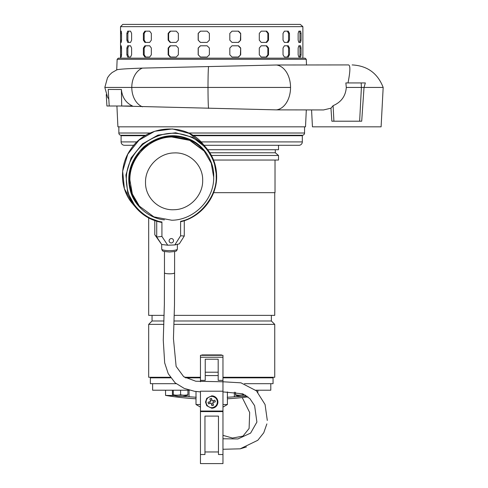 <?xml version="1.0" encoding="UTF-8"?>
<svg xmlns="http://www.w3.org/2000/svg" width="488" height="488" viewBox="0 0 488 488"><rect width="100%" height="100%" fill="white"/><g stroke="black" fill="none" stroke-linecap="round" stroke-linejoin="round"><path stroke-width="0.73" d="M222.967 404.528L227.408 404.528L227.408 391.907M200.452 450.692L200.452 407.096L200.452 409.908L200.452 407.096L196.005 404.528L196.005 391.51M200.452 393.212L200.452 411.036L200.452 407.096L196.005 404.528L200.452 404.528M222.967 407.096L227.408 404.528M164.468 251.515L164.468 272.792A5.063 1.031 -0 0 0 169.537 273.823A5.063 1.031 -0 0 0 174.6 272.792L174.6 251.515M177.498 396.189A22.509 22.509 0 0 1 173.283 395.182L174.863 395.048A21.289 18.434 -90 0 0 179.017 395.048L182.176 395.048A21.289 18.434 90 0 0 186.331 395.048L187.911 395.182A22.509 22.509 0 0 1 183.695 396.189L183.689 396.177A22.497 22.497 -90 0 1 181.438 396.372L181.438 396.177A20.862 18.068 180 0 1 179.755 396.177L179.755 396.372A22.497 22.497 -90 0 1 177.504 396.177L177.504 396.177M186.331 395.048L187.911 394.774L187.911 390.211L173.283 390.211L173.283 394.774L174.863 395.048M180.597 390.211L180.597 394.774L182.176 395.048M179.017 395.048L180.597 394.774M222.967 411.597L200.452 411.597L200.452 463.6L222.967 463.6L222.967 355.319L200.452 355.319L200.452 355.648M222.961 463.6L200.452 463.6L200.452 454.523L204.954 454.523L204.954 416.099L218.465 416.099L218.465 454.523L218.465 416.099L204.954 416.099M200.452 380.872L200.452 381.769M213.384 411.036L213.39 411.597M200.452 411.597L200.452 391.907L194.517 391.297L184.196 388.393L175.082 382.793L168.25 373.71L164.669 362.871L163.266 340.154L164.364 304.353L164.468 272.792M210.029 411.597L210.035 411.036M302.877 58.17L302.877 26.651L300.291 24.4L123.122 24.4M298.15 54.79L298.15 48.038L298.839 45.787L300.584 45.787L301.059 48.038L301.059 54.79L300.584 57.041L298.839 57.041L298.15 54.79M283.022 54.79L283.022 48.038L284.4 45.787L288.274 45.787L289.476 48.038L289.476 54.79L288.274 57.041L284.4 57.041L283.022 54.79M259.293 54.79L259.293 48.038L261.202 45.787L266.729 45.787L268.51 48.038L268.51 54.79L266.729 57.041L261.202 57.041L259.293 54.79M229.824 54.79L229.824 48.038L232.026 45.787L238.553 45.787L240.694 48.038L240.694 54.79L238.553 57.041L232.026 57.041L229.824 54.79M198.171 54.79L198.171 48.038L200.403 45.787L207.132 45.787L209.382 48.038L209.382 54.79L207.132 57.041L200.403 57.041L198.171 54.79L200.501 57.041L207.132 57.041M168.146 54.79L168.146 48.038L170.141 45.787L176.266 45.787L178.352 48.038L178.352 54.79L176.266 57.041L170.141 57.041L168.146 54.79L168.628 54.79L170.617 57.041M143.381 54.79L143.381 48.038L144.893 45.787L149.67 45.787L151.341 48.038L151.341 54.79L149.67 57.041L144.893 57.041L143.381 54.79L144.18 54.79L145.692 57.041L149.67 57.041M126.856 54.79L126.856 48.038L127.71 45.787L130.564 45.787L131.614 48.038L131.614 54.79L130.564 57.041L127.71 57.041L126.856 54.79L127.88 54.79L128.728 57.041M120.567 54.79L120.652 45.787L121.237 45.787L121.549 48.038L121.549 54.79L121.237 57.041L120.652 57.041L120.567 54.79L121.549 54.79M298.15 40.156L298.15 33.404L298.839 31.153L300.584 31.153L301.059 33.404L301.059 40.156L300.584 42.407L298.839 42.407L298.15 40.156M283.022 40.156L283.022 33.404L284.4 31.153L288.274 31.153L289.476 33.404L289.476 40.156L288.274 42.407L284.4 42.407L283.022 40.156M259.293 40.156L259.293 33.404L261.202 31.153L266.729 31.153L268.51 33.404L268.51 40.156L266.729 42.407L261.202 42.407L259.293 40.156M229.824 40.156L229.824 33.404L232.026 31.153L238.553 31.153L240.694 33.404L240.694 40.156L238.553 42.407L232.026 42.407L229.824 40.156M198.171 40.156L198.171 33.404L200.403 31.153L207.132 31.153L209.382 33.404L209.382 40.156L207.132 42.407L200.403 42.407L198.171 40.156L200.501 42.407M168.146 40.156L168.146 33.404L170.141 31.153L176.266 31.153L178.352 33.404L178.352 40.156L176.266 42.407L170.141 42.407L168.146 40.156L168.628 40.156L170.617 42.407L176.266 42.407M143.381 40.156L143.381 33.404L144.893 31.153L149.67 31.153L151.341 33.404L151.341 40.156L149.67 42.407L144.893 42.407L143.381 40.156L144.18 40.156L145.692 42.407M126.856 40.156L126.856 33.404L127.71 31.153L130.564 31.153L131.614 33.404L131.614 40.156L130.564 42.407L127.71 42.407L126.856 40.156L127.88 40.156L128.728 42.407L130.564 42.407M120.567 40.156L120.652 31.153L121.237 31.153L121.549 33.404L121.549 40.156L121.237 42.407L120.652 42.407L120.567 40.156L121.549 40.156M300.291 24.4L302.877 26.651L120.536 26.651L120.536 58.17M121.237 42.407L120.652 42.407M128.728 31.153L127.88 33.404L127.88 40.156M145.692 31.153L144.18 33.404L144.18 40.156M170.617 31.153L168.628 33.404L168.628 40.156M200.501 31.153L198.268 33.404L198.268 40.156M238.26 42.407L240.694 40.156M240.694 33.404L240.401 40.156M240.401 33.404L238.26 31.153M261.202 42.407L266.088 42.407L267.863 40.156L268.51 40.156M268.51 33.404L267.863 33.404L267.863 40.156M267.863 33.404L266.088 31.153M287.353 42.407L288.554 40.156L289.476 40.156M289.476 33.404L288.554 33.404L288.554 40.156M288.554 33.404L287.353 31.153M299.498 42.407L299.974 40.156L301.059 40.156M301.059 33.404L299.974 33.404L299.974 40.156M299.974 33.404L299.498 31.153M121.237 57.041L120.652 57.041M128.728 45.787L127.88 48.038L127.88 54.79M149.67 45.787L145.692 45.787L144.18 48.038L144.18 54.79M170.617 45.787L168.628 48.038L168.628 54.79M200.501 45.787L198.268 48.038L198.268 54.79M238.26 57.041L240.694 54.79M240.694 48.038L240.401 54.79M240.401 48.038L238.26 45.787L232.026 45.787M266.088 57.041L267.863 54.79L268.51 54.79M268.51 48.038L267.863 48.038L267.863 54.79M267.863 48.038L266.088 45.787L261.202 45.787M287.353 57.041L288.554 54.79L289.476 54.79M289.476 48.038L288.554 48.038L288.554 54.79M288.554 48.038L287.353 45.787L284.4 45.787M299.498 57.041L299.974 54.79L301.059 54.79M301.059 48.038L299.974 48.038L299.974 54.79M299.974 48.038L299.498 45.787M164.425 219.856L164.425 219.856C149.828 218.618 133.968 206.204 130.217 190.167C126.154 174.253 130.674 159.802 143.777 146.833C158.313 135.487 173.234 132.834 188.533 138.86C203.984 144.601 214.323 161.876 213.707 176.497L213.677 176.497M174.808 244.952L180.609 235.789L180.609 221.314L181.066 221.625L180.609 221.314C199.86 217.733 217.325 195.682 216.178 176.412C216.806 161.071 206.119 143.008 190.046 136.792C174.118 130.278 158.441 132.779 143.002 144.308C128.978 157.52 123.793 172.538 127.447 189.362C130.784 206.278 146.711 219.929 161.924 221.973L161.924 236.448L167.719 245.202L174.808 244.952L179.316 243.86L184.275 236.021L180.609 235.789M154.8 220.613L154.8 234.734L161.68 244.488L167.719 245.202M184.275 220.698L184.275 236.021M161.68 244.488L156.715 236.991L161.924 236.448M154.8 234.734L156.715 236.991L156.715 221.235M161.924 221.973L161.382 222.357C151.176 220.375 142.722 215.513 136.006 207.766L127.649 192.51L125.922 175.027L131.077 157.978L142.337 143.96L157.99 135.109L175.649 132.767L192.62 137.293L206.332 147.998L213.982 161.162L216.641 176.278L216.178 176.412L216.641 176.278C217.007 196.853 201.367 216.788 181.066 221.625M211.707 408.224A6.192 6.192 90 0 0 217.898 402.033A6.192 6.192 90 0 0 211.713 395.841L216.66 398.318L217.898 402.033L216.66 405.748L211.707 408.224L206.76 405.748L205.521 402.033L206.76 398.318L211.713 395.841M218.179 359.205L218.185 380.372L218.179 359.205L205.234 359.205L205.241 380.372L200.452 380.372L200.452 355.319M218.179 375.583L205.241 375.583M200.452 411.036L222.967 411.036M246.891 396.03A22.509 22.509 0 0 1 245.921 396.189L245.909 396.177A22.497 22.497 -90 0 1 243.664 396.372L243.664 396.177A20.862 18.068 180 0 1 241.975 396.177L241.975 396.372A22.497 22.497 -90 0 1 239.724 396.177L239.718 396.189A22.509 22.509 0 0 1 235.503 395.182L237.083 395.048A21.289 18.434 -90 0 0 241.237 395.048L244.396 395.048A21.289 18.434 90 0 0 245.537 395.152M242.817 393.846L242.817 394.774L244.396 395.048M235.503 395.048L235.503 392.254M241.237 395.048L242.817 394.774M235.503 394.774L237.083 395.048M217.337 402.033A5.63 5.63 -90 0 1 211.707 407.657A5.63 5.63 -90 0 1 210.078 396.646A5.63 5.63 -90 0 1 217.337 402.033M211.487 398.379L212.274 400.977L211.487 398.379A10.358 5.179 163.1 0 0 210.67 398.605A10.358 5.179 163.1 0 0 209.87 398.867L210.657 401.465L208.059 402.258A10.358 5.179 73.1 0 0 208.547 403.869L211.145 403.082L211.932 405.68A10.358 5.179 -16.9 0 0 212.75 405.455A10.358 5.179 -16.9 0 0 213.549 405.192L212.762 402.594L213.549 405.192M212.274 400.977L214.873 400.19A10.358 5.179 -106.9 0 1 215.361 401.807L212.762 402.594L213.86 402.264L213.372 400.648M211.145 403.082L208.547 403.869M215.361 401.807L213.86 402.264M211.938 399.879L210.322 400.373M209.559 401.801L210.047 403.417M211.481 404.18L213.097 403.692M171.794 136.994L189.704 140.361L204.185 151.085L211.231 163.199L213.683 177.138C214.262 199.36 194.157 220.027 171.794 220.234L153.879 216.867L139.397 206.143L132.352 194.029L129.906 180.096C129.32 157.874 149.432 137.207 171.794 136.994M202.679 180.316C203.069 165.127 189.368 152 174.1 152.933C158.838 153.073 145.119 167.177 145.522 182.335C145.119 197.524 158.838 210.657 174.1 209.724C189.368 209.578 203.069 195.481 202.679 180.316M148.675 217.941L148.675 315.364L164.157 315.364M174.289 315.364L274.738 315.364L274.738 192.675M275.019 160.034L275.019 192.675L213.598 192.675M152.055 315.364L152.055 320.988L163.992 320.988M174.124 320.988L271.365 320.988L271.365 315.364M152.055 320.988L148.675 324.368L163.87 324.368M174.009 324.368L274.738 324.368L271.365 320.988M209.852 152.774L275.305 152.774L278.508 155.465L278.508 160.034L213.555 160.034M278.508 155.465L211.432 155.465M222.967 377.267L274.738 377.267L274.738 324.368M170.3 377.267L148.675 377.267L148.675 324.368M184.592 377.267L200.452 377.267M201.849 355.319L201.849 354.928L221.57 354.928L221.57 355.319M275.305 152.774L275.305 149.731M222.967 377.718L271.365 377.718A0.451 0.451 0 0 1 271.816 377.267M153.799 377.834L153.799 377.718A0.451 0.439 90 0 0 153.702 377.438L152.451 377.438A0.451 0.445 -90 0 1 152.549 377.718L152.055 377.718A0.451 0.451 0 0 0 151.603 377.267M278.508 145.29L278.508 149.731L207.729 149.731M282.058 135.719L282.058 135.267L271.194 135.267L271.194 135.719M264.441 135.719L264.441 135.267L192.662 135.267L302.31 135.267A2.251 2.251 0 0 0 304.561 133.017L304.561 126.825M118.852 126.825L118.852 133.017A2.251 2.251 0 0 0 121.103 135.267L145.875 135.267L141.361 135.267L141.361 135.719M221.064 355.319L221.064 354.928L221.57 354.928L202.282 354.928M202.349 355.319L202.349 354.928M152.451 377.438L153.702 377.438M260.915 145.29L274.726 145.29M201.019 141.91L302.316 141.91L302.316 135.719L193.382 135.719M145.125 135.719L121.097 135.719L121.097 141.91A3.379 3.379 0 0 0 124.477 145.29L133.84 145.29M204.027 145.29L298.937 145.29A3.379 3.379 0 0 0 302.316 141.91M106.25 94.623L106.921 106.006L116.919 106.006L117.907 126.825L305.506 126.825L306.311 109.946M330.962 108.183L333.097 105.664C341.258 102.138 345.656 96.057 346.291 87.431L361.407 87.431L359.638 121.201L331.852 121.201L330.962 108.183L323.532 109.946L276.354 109.873L120.292 106.006M117.138 59.292L118.309 58.17L305.104 58.17L306.275 59.292L117.138 59.292L116.723 69.882M116.717 69.973C117.028 69.314 125.593 68.692 142.411 68.1L276.483 65.002L348.554 64.922C350.475 65.459 350.293 71.468 348.005 82.929L345.87 82.929L346.291 87.431M306.275 59.292L306.494 64.922M311.564 109.946L312.448 126.825L381.104 126.825L383.171 87.431L364.03 87.431L361.706 121.201L359.638 121.201M108.202 89.45L121.384 89.505C122.201 97.399 125.916 102.895 132.529 106.006L109.221 106.006L108.202 89.45M208.577 108.391A21.356 0.708 -90 0 1 208.004 87.431A21.356 0.708 -90 0 1 208.571 66.508M276.354 109.873A22.509 15.384 -90 0 0 290.543 87.431A22.509 15.384 -90 0 0 276.483 65.002M121.384 89.505L121.713 106.006M333.914 121.201L333.097 105.664M348.005 82.929L361.175 82.929L361.407 87.431L364.03 87.431M352.141 64.922C367.33 65.746 377.675 73.249 383.171 87.431L364.036 87.431L365.347 82.929L345.87 82.929M196.005 404.528L196.005 398.781A281.393 281.393 90 0 1 165.56 395.408L174.472 395.555M171.312 238.565A2.239 2.159 -40.4 0 1 173.307 241.621A2.239 2.159 -40.4 0 1 169.611 242.201A2.239 2.159 -40.4 0 1 171.312 238.565M164.48 272.731C163.797 274.061 174.539 274.183 174.594 272.847L174.484 305.171L173.441 338.629L176.119 366.39L183.689 376.681L195.779 381.238L222.79 381.769L240.962 382.83L256.42 390.839L265.069 404.528L267.308 420.449M247.989 396.866A281.393 281.393 -90 0 1 227.408 398.781A281.393 281.393 0 0 0 247.989 396.866M227.213 397.269L242.817 396.299L234.356 396.732L234.356 392.151M165.56 395.408L165.56 390.211L165.56 395.408A281.393 281.393 0 0 0 196.005 398.781M152.616 390.211L152.616 383.684L152.616 390.211L189.515 390.211M270.797 390.211L270.797 383.684L270.797 390.211L255.767 390.211M176.131 383.684L150.365 383.684L150.365 377.834L170.684 377.834M244.39 383.684L273.048 383.684L273.048 377.834L222.967 377.834M200.452 377.834L185.568 377.834M243.664 396.201A280.21 280.21 -90 0 1 242.817 396.299L242.817 396.189M189.063 390.211L189.063 396.732L196.206 397.269M189.063 396.732L180.597 396.299A280.21 280.21 -90 0 1 179.755 396.201M218.465 454.523L222.967 454.523M218.465 451.961L204.954 451.961M121.549 33.404L120.567 33.404M127.88 33.404L126.856 33.404M144.18 33.404L143.381 33.404M168.628 33.404L168.146 33.404M121.549 48.038L120.567 48.038M127.88 48.038L126.856 48.038M144.18 48.038L143.381 48.038M168.628 48.038L168.146 48.038M138.775 205.411L132.663 195.621L129.594 184.427L129.814 172.715L133.309 161.412L139.794 151.414L148.761 143.509L159.503 138.317L171.166 136.262L189.088 139.629L203.563 150.353C192.211 136.542 171.05 132.224 154.415 140.349C129.509 150.975 121.079 186.135 138.775 205.411M177.37 249.069C176.247 251.424 177.48 251.289 169.537 251.997C161.632 251.289 162.785 251.418 161.705 249.069A7.832 1.598 -0 0 0 169.537 250.661A7.832 1.598 -0 0 0 177.37 249.069L177.37 244.335M213.707 176.497L213.659 178.565M203.069 144.155C185.568 121.933 146.748 124.611 130.863 149.108C118.999 165.505 119.798 189.21 132.742 203.923L124.385 188.667L122.653 171.184L127.813 154.135L139.074 140.117L154.726 131.266L172.38 128.923L189.356 133.45L203.069 144.155L206.332 147.998C213.103 156.129 216.538 165.566 216.648 176.296C217.02 196.92 201.312 216.879 180.956 221.674M161.272 222.327L147.333 217.197L136.006 207.766L132.742 203.923M200.452 357.234L222.967 357.234M218.185 380.372L222.967 380.372M200.452 391.205L222.967 391.205M205.241 372.204L218.179 372.204M153.799 377.718L170.605 377.718M185.361 377.718L200.452 377.718M121.097 141.91L137.055 141.91M142.526 106.811A20.118 14.689 -90 0 1 131.791 87.431L105.06 87.431M290.543 87.431L131.791 87.431A20.118 14.689 -90 0 1 142.411 68.1M118.852 133.017L150.225 133.017M188.472 133.017L304.561 133.017M172.423 395.408L172.423 390.211M246.458 446.929L240.456 448.759M222.967 435.345L232.453 438.047L242.963 436.126L249.1 428.488L249.673 412.494L242.225 397.555M120.536 26.651L122.787 24.4M161.705 249.069L161.705 244.488M134.889 200.836L139.397 206.143M116.955 69.79L112.057 72.578L109.654 74.829L107.494 77.763L104.828 87.431L107.561 97.216L108.787 98.997M222.967 391.901L242.737 393.81L249.935 398.684L254.62 405.699L256.895 422.071L250.625 433.088L237.937 438.944L222.967 438.779M266.863 423.901L263.764 432.771L257.804 440.274L240.194 448.82L222.967 449.277M150.365 383.684L150.365 377.834M273.048 383.684L273.048 377.834M257.853 390.211L257.853 392.328"/></g></svg>
